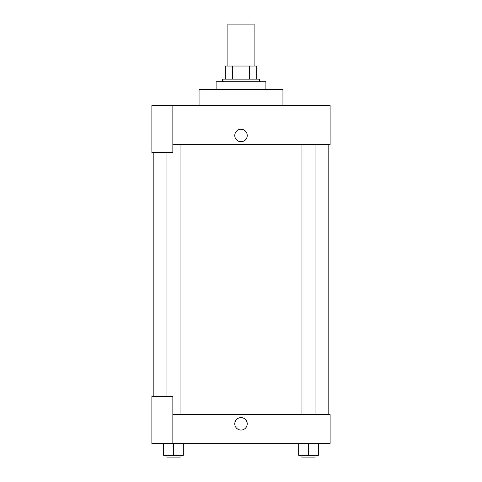 <?xml version="1.0" encoding="UTF-8"?>
<svg xmlns="http://www.w3.org/2000/svg" width="482" height="482" viewBox="0 0 482 482"><rect width="100%" height="100%" fill="white"/><g stroke="black" fill="none" stroke-linecap="round" stroke-linejoin="round"><path stroke-width="0.72" d="M254.104 66.04L254.104 24.1L227.896 24.1L227.896 66.04M232.547 79.144L232.547 66.04L225.275 66.04L225.275 79.144L225.275 66.04M232.547 66.04L256.725 66.04L256.725 79.144M249.453 79.144L249.453 66.04M222.654 81.765L222.654 79.144L259.346 79.144L259.346 81.765M265.901 89.628L265.901 81.765L216.099 81.765L216.099 89.628M282.94 105.353L282.94 89.628L199.06 89.628L199.06 105.353M172.851 105.353L151.878 105.353L151.878 152.535L172.851 152.535L172.851 105.353L330.122 105.353L330.122 144.672L172.851 144.672M234.776 135.496A6.224 6.224 0 0 1 244.115 130.11A6.224 6.224 0 0 1 244.115 140.889A6.224 6.224 0 0 1 234.776 135.496M153.192 396.3L153.192 152.535M301.967 144.672L301.967 414.653M166.929 396.3L166.929 152.535M172.851 414.653L330.122 414.653L330.122 443.482L151.878 443.482L151.878 396.3L172.851 396.3L172.851 443.482M234.776 423.823A6.224 6.224 0 0 1 244.115 418.436A6.224 6.224 0 0 1 244.115 429.215A6.224 6.224 0 0 1 234.776 423.823M298.689 443.482L298.689 455.279L318.349 455.279L318.349 443.482L318.349 455.279M308.522 455.279L308.522 443.482M315.071 455.279L315.071 457.9L301.967 457.9L301.967 455.279M163.651 443.482L163.651 455.279L183.311 455.279L183.311 443.482L183.311 455.279M173.478 455.279L173.478 443.482M180.033 455.279L180.033 457.9L166.929 457.9L166.929 455.279M328.808 414.653L328.808 144.672M315.071 144.672L315.071 414.653M180.033 414.653L180.033 144.672"/></g></svg>
